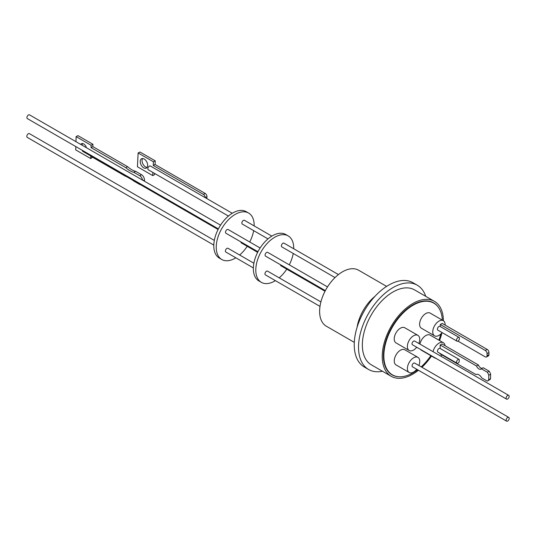 <?xml version="1.0" encoding="UTF-8"?>
<svg xmlns="http://www.w3.org/2000/svg" width="536" height="536" viewBox="0 0 536 536"><rect width="100%" height="100%" fill="white"/><g stroke="black" fill="none" stroke-linecap="round" stroke-linejoin="round"><path stroke-width="0.8" d="M386.617 286.392L358.624 270.224A32.314 18.66 120 0 0 342.464 271.826A32.314 18.66 120 0 0 321.359 300.301A32.314 18.66 120 0 0 326.31 326.196L354.303 342.357M382.456 371.247A48.662 28.1 -60 0 1 368.607 369.492A48.662 28.1 -60 0 1 361.143 330.498A48.662 28.1 -60 0 1 392.935 287.618A48.662 28.1 -60 0 1 417.269 285.206A48.662 28.1 -60 0 1 425.711 296.321M417.269 285.206L412.988 282.733A48.662 28.1 120 0 0 388.654 285.145A48.662 28.1 120 0 0 356.862 328.025A48.662 28.1 120 0 0 364.319 367.019L368.607 369.492M418.475 370.269A43.255 24.978 -60 0 1 412.82 374.148A43.255 24.978 -60 0 1 391.193 376.292L371.307 364.808A43.255 24.978 -60 0 1 364.674 330.149A43.255 24.978 -60 0 1 392.935 292.026A43.255 24.978 -60 0 1 414.562 289.889L434.448 301.366A43.255 24.978 -60 0 1 443.406 320.756M391.193 376.292A43.255 24.978 -60 0 1 384.56 341.626A43.255 24.978 -60 0 1 412.82 303.51A43.255 24.978 -60 0 1 434.448 301.366M398.945 376.761A41.574 23.999 -60 0 1 392.03 374.832A41.574 23.999 -60 0 1 385.659 341.519A41.574 23.999 -60 0 1 412.82 304.884A41.574 23.999 -60 0 1 433.604 302.827A41.574 23.999 -60 0 1 438.729 307.845M432.659 302.478A41.574 23.999 120 0 0 432.183 302.11M417.645 369.786A41.399 23.899 -60 0 1 413.122 372.808A41.399 23.899 -60 0 1 392.426 374.858A41.399 23.899 -60 0 1 386.081 341.68A41.399 23.899 -60 0 1 413.122 305.205A41.399 23.899 -60 0 1 433.825 303.155A41.399 23.899 -60 0 1 442.347 320.146M416.733 369.264A8.737 5.045 -60 0 1 409.216 372.513A8.737 5.045 -60 0 1 407.407 368.513A8.737 5.045 -60 0 1 411.219 359.723A8.737 5.045 -60 0 1 417.953 357.378A8.737 5.045 -60 0 1 419.762 361.378A8.737 5.045 -60 0 1 418.897 365.519M409.216 372.513L396.064 364.922A8.737 5.045 -60 0 1 394.255 360.922A8.737 5.045 -60 0 1 398.067 352.125A8.737 5.045 -60 0 1 404.801 349.787L417.953 357.378M435.748 358.236A8.737 5.045 -60 0 1 434.602 357.854A8.737 5.045 -60 0 1 433.698 357.056M433.048 351.683A8.737 5.045 -60 0 1 438.971 343.154A8.737 5.045 -60 0 1 443.339 342.718A8.737 5.045 -60 0 1 445.088 345.733M434.602 357.854L421.45 350.263A8.737 5.045 -60 0 1 420.546 349.459M419.896 344.085A8.737 5.045 -60 0 1 425.818 335.563A8.737 5.045 -60 0 1 430.187 335.127L443.339 342.718M416.707 347.241A8.737 5.045 -60 0 1 409.182 350.49A8.737 5.045 -60 0 1 407.373 346.49A8.737 5.045 -60 0 1 411.186 337.7A8.737 5.045 -60 0 1 417.919 335.355A8.737 5.045 -60 0 1 419.728 339.355A8.737 5.045 -60 0 1 418.864 343.496M409.182 350.49L396.03 342.899A8.737 5.045 -60 0 1 394.221 338.899A8.737 5.045 -60 0 1 398.034 330.102A8.737 5.045 -60 0 1 404.767 327.764L417.919 335.355M442.093 332.581A8.737 5.045 -60 0 1 438.937 335.402A8.737 5.045 -60 0 1 434.569 335.838A8.737 5.045 -60 0 1 433.229 328.829A8.737 5.045 -60 0 1 438.937 321.131A8.737 5.045 -60 0 1 443.312 320.702A8.737 5.045 -60 0 1 445.108 325.104M434.569 335.838L421.417 328.24A8.737 5.045 -60 0 1 420.077 321.238A8.737 5.045 -60 0 1 425.785 313.54A8.737 5.045 -60 0 1 430.153 313.104L443.312 320.702M280.495 264.75A2.164 1.246 120 0 0 280.495 264.791A2.164 1.246 120 0 0 280.938 265.782L325.024 291.236M506.587 421.142L412.499 366.818A2.164 1.246 -60 0 1 412.057 365.827A2.164 1.246 -60 0 1 412.995 363.656A2.164 1.246 -60 0 1 414.663 363.073L508.751 417.397A2.164 1.246 -60 0 1 509.2 418.382A2.164 1.246 -60 0 1 508.255 420.559A2.164 1.246 -60 0 1 506.587 421.142A2.164 1.246 -60 0 1 506.138 420.15A2.164 1.246 -60 0 1 507.083 417.973A2.164 1.246 -60 0 1 508.751 417.397M456.974 363.18A2.164 1.246 -60 0 1 456.645 361.452A2.164 1.246 -60 0 1 458.059 359.542A2.164 1.246 -60 0 1 459.138 359.435A2.164 1.246 -60 0 1 459.211 359.482L459.185 361.847A2.164 1.246 -60 0 1 458.059 363.073A2.164 1.246 -60 0 1 456.974 363.18L437.892 352.165A2.164 1.246 -60 0 1 437.557 350.43A2.164 1.246 -60 0 1 438.971 348.521A2.164 1.246 -60 0 1 440.049 348.413A2.164 1.246 -60 0 1 440.123 348.46L440.157 344.983L441.992 343.945L478.353 364.942A4.007 2.338 -119.5 0 0 480.759 367.93A4.007 2.338 -119.5 0 0 482.206 368.306M459.064 359.395L440.123 348.46M506.56 399.119L412.472 344.795A2.164 1.246 -60 0 1 412.023 343.81A2.164 1.246 -60 0 1 412.968 341.633A2.164 1.246 -60 0 1 414.636 341.05L508.724 395.374A2.164 1.246 -60 0 1 509.167 396.365A2.164 1.246 -60 0 1 508.228 398.536A2.164 1.246 -60 0 1 506.56 399.119A2.164 1.246 -60 0 1 506.111 398.127A2.164 1.246 -60 0 1 507.056 395.95A2.164 1.246 -60 0 1 508.724 395.374M320.903 301.929L267.558 271.129A2.164 1.246 120 0 0 265.89 271.712A2.164 1.246 120 0 0 264.952 273.883A2.164 1.246 120 0 0 265.394 274.874L319.999 306.398M327.509 286.901L267.672 252.356A2.164 1.246 120 0 0 266.01 252.932A2.164 1.246 120 0 0 265.065 255.109A2.164 1.246 120 0 0 265.514 256.101L325.339 290.639M338.437 274.566L284.02 243.156A2.164 1.246 120 0 0 282.351 243.733A2.164 1.246 120 0 0 281.407 245.91A2.164 1.246 120 0 0 281.856 246.902L335.007 277.581M489.147 371.173L487.311 372.205L481.368 368.775L483.204 367.743L489.147 371.173A6.821 3.98 60.5 0 1 490.601 374.222L490.561 378.704A6.821 3.98 60.5 0 1 489.515 379.85L487.68 380.888A6.821 3.98 60.5 0 1 487.224 381.083L481.757 377.927A5.628 3.283 60.5 0 0 476.062 374.517A5.628 3.283 60.5 0 0 475.955 374.577L476.162 374.463M481.368 368.775A4.007 2.338 60.5 0 1 480.926 369.163A4.007 2.338 60.5 0 1 478.923 368.962A4.007 2.338 60.5 0 1 476.517 365.974L478.353 364.942M288.174 235.9L285.728 234.487A26.82 15.484 120 0 0 265.065 241.669A26.82 15.484 120 0 0 253.354 268.663A26.82 15.484 120 0 0 258.908 280.938L261.354 282.351A26.82 15.484 -60 0 1 255.799 270.07A26.82 15.484 -60 0 1 267.511 243.083A26.82 15.484 -60 0 1 288.174 235.9A26.82 15.484 -60 0 1 293.728 248.175A26.82 15.484 -60 0 1 293.721 248.758M240.932 241.91A2.164 1.246 120 0 0 240.932 241.95A2.164 1.246 120 0 0 241.381 242.942L257.635 252.329M271.819 236.108L244.463 220.316A2.164 1.246 120 0 0 242.795 220.892A2.164 1.246 120 0 0 241.85 223.07A2.164 1.246 120 0 0 242.299 224.061L267.987 238.895M260.121 247.994L228.115 229.515A2.164 1.246 120 0 0 226.447 230.091A2.164 1.246 120 0 0 225.502 232.269A2.164 1.246 120 0 0 225.951 233.261L257.943 251.732M253.883 263.23L228.001 248.289A2.164 1.246 120 0 0 226.333 248.871A2.164 1.246 120 0 0 225.388 251.042A2.164 1.246 120 0 0 225.837 252.034L253.367 267.926M248.617 213.06L246.171 211.646A26.82 15.484 120 0 0 225.502 218.829A26.82 15.484 120 0 0 213.797 245.823A26.82 15.484 120 0 0 219.351 258.097L221.797 259.511A26.82 15.484 -60 0 1 216.243 247.237A26.82 15.484 -60 0 1 227.947 220.242A26.82 15.484 -60 0 1 248.617 213.06A26.82 15.484 -60 0 1 254.171 225.334A26.82 15.484 -60 0 1 254.165 225.917M82.41 150.388A2.164 1.246 120 0 0 82.41 150.435A2.164 1.246 120 0 0 82.859 151.42L218.078 229.488M150.676 166.234A2.164 1.246 120 0 0 150.455 166.039A2.164 1.246 120 0 0 148.787 166.622A2.164 1.246 120 0 0 147.842 168.793A2.164 1.246 120 0 0 148.291 169.785L228.43 216.055M220.557 225.154L29.527 114.858A2.164 1.246 120 0 0 27.859 115.441A2.164 1.246 120 0 0 26.914 117.619A2.164 1.246 120 0 0 27.363 118.603L218.387 228.892M214.32 240.396L29.413 133.638A2.164 1.246 120 0 0 27.745 134.214A2.164 1.246 120 0 0 26.8 136.392A2.164 1.246 120 0 0 27.249 137.384L213.804 245.093M86.49 147.748A4.496 2.687 -118.3 0 0 83.676 143.943A4.496 2.687 -118.3 0 0 81.439 143.715A4.496 2.687 -118.3 0 0 80.735 144.425M82.015 150.16A4.496 2.687 -118.3 0 0 82.417 150.603M82.517 143.534A4.496 2.687 -118.3 0 0 82.229 145.283M75.965 141.672L76.112 136.62L91.1 145.269L91.033 147.608L125.813 167.688A21.045 12.562 -118.3 0 0 129.799 170.649A21.045 12.562 -118.3 0 0 133.826 172.317L135.662 171.326L141.504 174.696L139.668 175.687A4.328 2.58 61.7 0 1 142.556 180.116M125.813 167.688L127.648 166.703A21.045 12.562 -118.3 0 0 131.635 169.657A21.045 12.562 -118.3 0 0 135.662 171.326M143.722 167.835A5.246 3.209 63.1 0 1 140.412 163.051A5.246 3.209 63.1 0 1 141.571 158.743A5.246 3.209 63.1 0 1 144.171 159.018A5.246 3.209 63.1 0 1 147.48 163.795A5.246 3.209 63.1 0 1 146.315 168.103A5.246 3.209 63.1 0 1 143.722 167.835M142.609 158.522A5.246 3.209 -116.9 0 0 145.551 166.904A5.246 3.209 -116.9 0 0 147.112 167.393M441.952 332.755A43.255 24.978 -60 0 1 439.56 340.541M431.473 356.051A43.255 24.978 -60 0 1 421.939 367.274M390.704 373.954A41.574 23.999 120 0 0 391.26 374.182M440.813 333.982A41.399 23.899 -60 0 1 438.897 340.159M430.837 355.683A41.399 23.899 -60 0 1 421.189 366.838M441.878 354.906A8.737 5.045 -60 0 1 440.726 356.118M475.955 374.577L440.069 353.861L440.076 353.425M456.947 341.157L437.858 330.143A2.164 1.246 -60 0 1 437.858 327.643A2.164 1.246 -60 0 1 440.023 326.397L459.111 337.412A2.164 1.246 -60 0 1 459.352 337.64L459.339 339.442A2.164 1.246 -60 0 1 456.947 341.157A2.164 1.246 -60 0 1 456.947 338.665A2.164 1.246 -60 0 1 459.111 337.412M457.938 341.104L485.187 356.835A2.593 1.514 -119.5 0 0 486.487 356.969A2.593 1.514 -119.5 0 0 487.043 355.763L487.063 353.633A2.593 1.514 -119.5 0 0 485.248 350.443L440.284 324.488L440.264 326.538M440.284 324.488L442.18 323.416L487.144 349.372L485.248 350.443M486.487 356.969L488.383 355.897A2.593 1.514 -119.5 0 0 488.939 354.698L488.959 352.567A2.593 1.514 -119.5 0 0 487.144 349.372M293.232 253.468A26.82 15.484 -60 0 1 289.286 264.831M286.767 269.146A26.82 15.484 -60 0 1 279.202 277.856M275.397 280.65A26.82 15.484 -60 0 1 261.354 282.351M490.561 378.704L488.725 379.743A6.821 3.98 60.5 0 1 487.68 380.888M488.725 379.743L488.772 375.26L490.601 374.222M487.311 372.205A6.821 3.98 60.5 0 1 488.772 375.26M476.517 365.974L440.157 344.983M253.669 230.627A26.82 15.484 -60 0 1 249.722 241.991M247.21 246.312A26.82 15.484 -60 0 1 239.646 255.015M235.833 257.809A26.82 15.484 -60 0 1 221.797 259.511M133.826 172.317L139.668 175.687M126.329 176.518A21.045 12.562 -118.3 0 0 125.565 176.304L90.778 156.224L90.711 158.556L75.723 149.906L75.824 146.583M140.486 184.692A4.328 2.58 61.7 0 1 139.414 184.304L133.578 180.934A21.045 12.562 -118.3 0 0 132.821 180.27M143.414 180.612L144.452 180.056L144.419 181.195M205.127 197.603A2.593 1.588 -116.9 0 0 203.399 194.387L153.236 165.423L153.423 161.792L138.127 152.961L137.424 166.763L152.713 175.594L152.881 172.431M206.856 198.601L206.956 196.692A2.593 1.588 -116.9 0 0 205.234 193.456L203.399 194.387M144.452 180.056A4.328 2.58 -118.3 0 0 141.504 174.696M91.033 147.608L92.869 146.623L127.648 166.703M91.1 145.269L92.936 144.285L92.869 146.623M76.112 136.62L77.948 135.635L92.936 144.285M90.711 158.556L92.554 157.249M154.609 173.436L154.549 174.669L152.713 175.594M153.423 161.792L155.259 160.86L139.963 152.03L138.127 152.961M155.259 160.86L155.072 164.492L153.236 165.423M155.072 164.492L205.234 193.456M357.077 327.322A32.314 18.66 -60 0 1 374.986 296.308M487.063 353.633L488.959 352.567M488.939 354.698L487.043 355.763M205.141 197.617L206.956 196.692M392.426 374.858L390.228 373.585M440.049 348.413L459.138 359.435M232.262 213.268L150.455 166.039M433.825 303.155L431.621 301.882"/></g></svg>
